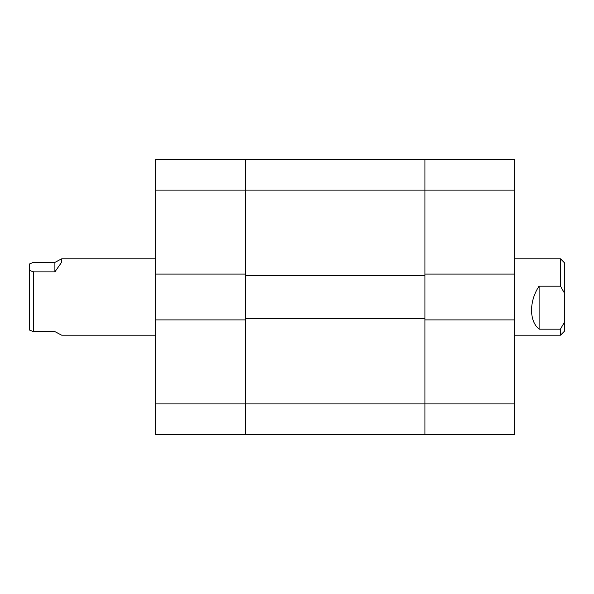 <?xml version="1.0" encoding="UTF-8"?>
<svg xmlns="http://www.w3.org/2000/svg" width="594" height="594" viewBox="0 0 594 594"><rect width="100%" height="100%" fill="white"/><g stroke="black" fill="none" stroke-linecap="round" stroke-linejoin="round"><path stroke-width="0.89" d="M514.656 274.086L514.656 319.914L424.925 319.914L424.925 403.92L514.656 403.92L514.656 434.466L424.925 434.466L424.925 190.08L245.448 190.08L245.448 159.534L245.448 274.086L155.71 274.086L155.71 159.534L424.925 159.534L424.925 190.08L424.925 159.534L514.656 159.534L514.656 190.08L424.925 190.08L424.925 274.086L514.656 274.086L514.656 190.08M514.656 403.92L514.656 319.914M155.71 274.086L155.71 403.92L245.448 403.92L245.448 434.466L155.71 434.466L155.71 403.92M155.71 319.914L245.448 319.914L245.448 403.92L424.925 403.92L424.925 434.466L245.448 434.466L245.448 190.08L155.71 190.08M424.925 318.384L245.448 318.384M424.925 275.616L245.448 275.616M560.484 258.813L564.3 262.63L564.3 331.37L560.484 335.187L560.484 329.106L539.1 329.106C529.068 321.347 529.068 300.883 539.1 286.145L560.484 286.145L560.484 258.813L514.656 258.813M560.484 286.145L564.3 292.864M564.3 322.386L560.484 329.106M539.1 286.145L539.1 329.106M33.516 331.638L29.7 330.153L29.7 263.847L33.516 262.362L54.9 262.362L61.709 258.813L61.553 262.392L54.9 271.874L33.516 271.874L33.516 331.638L54.9 331.638L61.709 335.187L155.71 335.187M33.516 271.874L29.7 270.389M54.9 271.874L54.9 262.362M514.656 335.187L560.484 335.187M155.71 258.813L61.709 258.813"/></g></svg>
